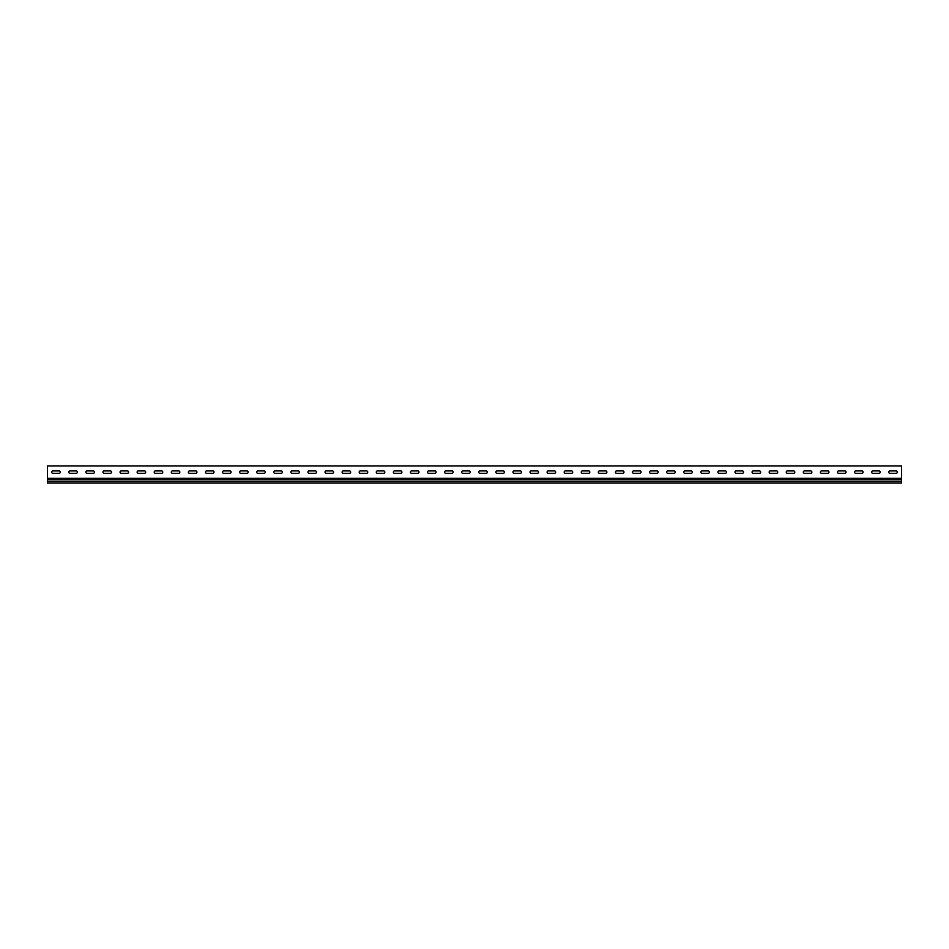 <?xml version="1.0" encoding="UTF-8"?>
<svg xmlns="http://www.w3.org/2000/svg" width="949" height="949" viewBox="0 0 949 949"><rect width="100%" height="100%" fill="white"/><g stroke="black" fill="none" stroke-linecap="round" stroke-linejoin="round"><path stroke-width="1.42" d="M889.937 470.918A1.198 1.198 0 0 0 888.739 472.116A1.198 1.198 0 0 0 889.937 473.314L896.081 473.314A1.198 1.198 0 0 0 897.279 472.116A1.198 1.198 0 0 0 896.081 470.918L889.937 470.918A1.198 1.198 0 0 0 888.739 472.116A1.198 1.198 0 0 0 889.937 473.314M872.855 470.918A1.198 1.198 0 0 0 871.656 472.116A1.198 1.198 0 0 0 872.855 473.314L878.999 473.314A1.198 1.198 0 0 0 880.197 472.116A1.198 1.198 0 0 0 878.999 470.918L872.855 470.918A1.198 1.198 0 0 0 871.656 472.116A1.198 1.198 0 0 0 872.855 473.314M855.773 470.918A1.198 1.198 0 0 0 854.574 472.116A1.198 1.198 0 0 0 855.773 473.314L861.917 473.314A1.198 1.198 0 0 0 863.115 472.116A1.198 1.198 0 0 0 861.917 470.918L855.773 470.918A1.198 1.198 0 0 0 854.574 472.116A1.198 1.198 0 0 0 855.773 473.314M838.691 470.918A1.198 1.198 0 0 0 837.493 472.116A1.198 1.198 0 0 0 838.691 473.314L844.835 473.314A1.198 1.198 0 0 0 846.034 472.116A1.198 1.198 0 0 0 844.835 470.918L838.691 470.918A1.198 1.198 0 0 0 837.493 472.116A1.198 1.198 0 0 0 838.691 473.314M821.609 470.918A1.198 1.198 0 0 0 820.411 472.116A1.198 1.198 0 0 0 821.609 473.314L827.753 473.314A1.198 1.198 0 0 0 828.952 472.116A1.198 1.198 0 0 0 827.753 470.918L821.609 470.918A1.198 1.198 0 0 0 820.411 472.116A1.198 1.198 0 0 0 821.609 473.314M804.527 470.918A1.198 1.198 0 0 0 803.329 472.116A1.198 1.198 0 0 0 804.527 473.314L810.671 473.314A1.198 1.198 0 0 0 811.87 472.116A1.198 1.198 0 0 0 810.671 470.918L804.527 470.918A1.198 1.198 0 0 0 803.329 472.116A1.198 1.198 0 0 0 804.527 473.314M787.445 470.918A1.198 1.198 0 0 0 786.246 472.116A1.198 1.198 0 0 0 787.445 473.314L793.589 473.314A1.198 1.198 0 0 0 794.788 472.116A1.198 1.198 0 0 0 793.589 470.918L787.445 470.918A1.198 1.198 0 0 0 786.246 472.116A1.198 1.198 0 0 0 787.445 473.314M770.363 470.918A1.198 1.198 0 0 0 769.164 472.116A1.198 1.198 0 0 0 770.363 473.314L776.507 473.314A1.198 1.198 0 0 0 777.706 472.116A1.198 1.198 0 0 0 776.507 470.918L770.363 470.918A1.198 1.198 0 0 0 769.164 472.116A1.198 1.198 0 0 0 770.363 473.314M753.281 470.918A1.198 1.198 0 0 0 752.082 472.116A1.198 1.198 0 0 0 753.281 473.314L759.425 473.314A1.198 1.198 0 0 0 760.624 472.116A1.198 1.198 0 0 0 759.425 470.918L753.281 470.918A1.198 1.198 0 0 0 752.082 472.116A1.198 1.198 0 0 0 753.281 473.314M736.199 470.918A1.198 1.198 0 0 0 735 472.116A1.198 1.198 0 0 0 736.199 473.314L742.343 473.314A1.198 1.198 0 0 0 743.541 472.116A1.198 1.198 0 0 0 742.343 470.918L736.199 470.918A1.198 1.198 0 0 0 735 472.116A1.198 1.198 0 0 0 736.199 473.314M719.117 470.918A1.198 1.198 0 0 0 717.919 472.116A1.198 1.198 0 0 0 719.117 473.314L725.261 473.314A1.198 1.198 0 0 0 726.459 472.116A1.198 1.198 0 0 0 725.261 470.918L719.117 470.918A1.198 1.198 0 0 0 717.919 472.116A1.198 1.198 0 0 0 719.117 473.314M702.035 470.918A1.198 1.198 0 0 0 700.837 472.116A1.198 1.198 0 0 0 702.035 473.314L708.179 473.314A1.198 1.198 0 0 0 709.378 472.116A1.198 1.198 0 0 0 708.179 470.918L702.035 470.918A1.198 1.198 0 0 0 700.837 472.116A1.198 1.198 0 0 0 702.035 473.314M684.953 470.918A1.198 1.198 0 0 0 683.755 472.116A1.198 1.198 0 0 0 684.953 473.314L691.097 473.314A1.198 1.198 0 0 0 692.296 472.116A1.198 1.198 0 0 0 691.097 470.918L684.953 470.918A1.198 1.198 0 0 0 683.755 472.116A1.198 1.198 0 0 0 684.953 473.314M667.871 470.918A1.198 1.198 0 0 0 666.673 472.116A1.198 1.198 0 0 0 667.871 473.314L674.015 473.314A1.198 1.198 0 0 0 675.214 472.116A1.198 1.198 0 0 0 674.015 470.918L667.871 470.918A1.198 1.198 0 0 0 666.673 472.116A1.198 1.198 0 0 0 667.871 473.314M650.789 470.918A1.198 1.198 0 0 0 649.591 472.116A1.198 1.198 0 0 0 650.789 473.314L656.933 473.314A1.198 1.198 0 0 0 658.131 472.116A1.198 1.198 0 0 0 656.933 470.918L650.789 470.918A1.198 1.198 0 0 0 649.591 472.116A1.198 1.198 0 0 0 650.789 473.314M633.707 470.918A1.198 1.198 0 0 0 632.509 472.116A1.198 1.198 0 0 0 633.707 473.314L639.851 473.314A1.198 1.198 0 0 0 641.049 472.116A1.198 1.198 0 0 0 639.851 470.918L633.707 470.918A1.198 1.198 0 0 0 632.509 472.116A1.198 1.198 0 0 0 633.707 473.314M616.625 470.918A1.198 1.198 0 0 0 615.426 472.116A1.198 1.198 0 0 0 616.625 473.314L622.769 473.314A1.198 1.198 0 0 0 623.967 472.116A1.198 1.198 0 0 0 622.769 470.918L616.625 470.918A1.198 1.198 0 0 0 615.426 472.116A1.198 1.198 0 0 0 616.625 473.314M599.543 470.918A1.198 1.198 0 0 0 598.345 472.116A1.198 1.198 0 0 0 599.543 473.314L605.687 473.314A1.198 1.198 0 0 0 606.886 472.116A1.198 1.198 0 0 0 605.687 470.918L599.543 470.918A1.198 1.198 0 0 0 598.345 472.116A1.198 1.198 0 0 0 599.543 473.314M582.461 470.918A1.198 1.198 0 0 0 581.263 472.116A1.198 1.198 0 0 0 582.461 473.314L588.605 473.314A1.198 1.198 0 0 0 589.803 472.116A1.198 1.198 0 0 0 588.605 470.918L582.461 470.918A1.198 1.198 0 0 0 581.263 472.116A1.198 1.198 0 0 0 582.461 473.314M565.379 470.918A1.198 1.198 0 0 0 564.181 472.116A1.198 1.198 0 0 0 565.379 473.314L571.523 473.314A1.198 1.198 0 0 0 572.721 472.116A1.198 1.198 0 0 0 571.523 470.918L565.379 470.918A1.198 1.198 0 0 0 564.181 472.116A1.198 1.198 0 0 0 565.379 473.314M548.297 470.918A1.198 1.198 0 0 0 547.098 472.116A1.198 1.198 0 0 0 548.297 473.314L554.441 473.314A1.198 1.198 0 0 0 555.639 472.116A1.198 1.198 0 0 0 554.441 470.918L548.297 470.918A1.198 1.198 0 0 0 547.098 472.116A1.198 1.198 0 0 0 548.297 473.314M531.215 470.918A1.198 1.198 0 0 0 530.017 472.116A1.198 1.198 0 0 0 531.215 473.314L537.359 473.314A1.198 1.198 0 0 0 538.558 472.116A1.198 1.198 0 0 0 537.359 470.918L531.215 470.918A1.198 1.198 0 0 0 530.017 472.116A1.198 1.198 0 0 0 531.215 473.314M514.133 470.918A1.198 1.198 0 0 0 512.934 472.116A1.198 1.198 0 0 0 514.133 473.314L520.277 473.314A1.198 1.198 0 0 0 521.476 472.116A1.198 1.198 0 0 0 520.277 470.918L514.133 470.918A1.198 1.198 0 0 0 512.934 472.116A1.198 1.198 0 0 0 514.133 473.314M497.051 470.918A1.198 1.198 0 0 0 495.853 472.116A1.198 1.198 0 0 0 497.051 473.314L503.195 473.314A1.198 1.198 0 0 0 504.394 472.116A1.198 1.198 0 0 0 503.195 470.918L497.051 470.918A1.198 1.198 0 0 0 495.853 472.116A1.198 1.198 0 0 0 497.051 473.314M479.969 470.918A1.198 1.198 0 0 0 478.771 472.116A1.198 1.198 0 0 0 479.969 473.314L486.113 473.314A1.198 1.198 0 0 0 487.312 472.116A1.198 1.198 0 0 0 486.113 470.918L479.969 470.918A1.198 1.198 0 0 0 478.771 472.116A1.198 1.198 0 0 0 479.969 473.314M462.887 470.918A1.198 1.198 0 0 0 461.688 472.116A1.198 1.198 0 0 0 462.887 473.314L469.031 473.314A1.198 1.198 0 0 0 470.229 472.116A1.198 1.198 0 0 0 469.031 470.918L462.887 470.918A1.198 1.198 0 0 0 461.688 472.116A1.198 1.198 0 0 0 462.887 473.314M445.805 470.918A1.198 1.198 0 0 0 444.607 472.116A1.198 1.198 0 0 0 445.805 473.314L451.949 473.314A1.198 1.198 0 0 0 453.148 472.116A1.198 1.198 0 0 0 451.949 470.918L445.805 470.918A1.198 1.198 0 0 0 444.607 472.116A1.198 1.198 0 0 0 445.805 473.314M428.723 470.918A1.198 1.198 0 0 0 427.524 472.116A1.198 1.198 0 0 0 428.723 473.314L434.867 473.314A1.198 1.198 0 0 0 436.066 472.116A1.198 1.198 0 0 0 434.867 470.918L428.723 470.918A1.198 1.198 0 0 0 427.524 472.116A1.198 1.198 0 0 0 428.723 473.314M411.641 470.918A1.198 1.198 0 0 0 410.442 472.116A1.198 1.198 0 0 0 411.641 473.314L417.785 473.314A1.198 1.198 0 0 0 418.983 472.116A1.198 1.198 0 0 0 417.785 470.918L411.641 470.918A1.198 1.198 0 0 0 410.442 472.116A1.198 1.198 0 0 0 411.641 473.314M394.559 470.918A1.198 1.198 0 0 0 393.361 472.116A1.198 1.198 0 0 0 394.559 473.314L400.703 473.314A1.198 1.198 0 0 0 401.901 472.116A1.198 1.198 0 0 0 400.703 470.918L394.559 470.918A1.198 1.198 0 0 0 393.361 472.116A1.198 1.198 0 0 0 394.559 473.314M377.477 470.918A1.198 1.198 0 0 0 376.279 472.116A1.198 1.198 0 0 0 377.477 473.314L383.621 473.314A1.198 1.198 0 0 0 384.82 472.116A1.198 1.198 0 0 0 383.621 470.918L377.477 470.918A1.198 1.198 0 0 0 376.279 472.116A1.198 1.198 0 0 0 377.477 473.314M360.395 470.918A1.198 1.198 0 0 0 359.197 472.116A1.198 1.198 0 0 0 360.395 473.314L366.539 473.314A1.198 1.198 0 0 0 367.738 472.116A1.198 1.198 0 0 0 366.539 470.918L360.395 470.918A1.198 1.198 0 0 0 359.197 472.116A1.198 1.198 0 0 0 360.395 473.314M343.313 470.918A1.198 1.198 0 0 0 342.114 472.116A1.198 1.198 0 0 0 343.313 473.314L349.457 473.314A1.198 1.198 0 0 0 350.656 472.116A1.198 1.198 0 0 0 349.457 470.918L343.313 470.918A1.198 1.198 0 0 0 342.114 472.116A1.198 1.198 0 0 0 343.313 473.314M326.231 470.918A1.198 1.198 0 0 0 325.033 472.116A1.198 1.198 0 0 0 326.231 473.314L332.375 473.314A1.198 1.198 0 0 0 333.573 472.116A1.198 1.198 0 0 0 332.375 470.918L326.231 470.918A1.198 1.198 0 0 0 325.033 472.116A1.198 1.198 0 0 0 326.231 473.314M309.149 470.918A1.198 1.198 0 0 0 307.951 472.116A1.198 1.198 0 0 0 309.149 473.314L315.293 473.314A1.198 1.198 0 0 0 316.492 472.116A1.198 1.198 0 0 0 315.293 470.918L309.149 470.918A1.198 1.198 0 0 0 307.951 472.116A1.198 1.198 0 0 0 309.149 473.314M292.067 470.918A1.198 1.198 0 0 0 290.868 472.116A1.198 1.198 0 0 0 292.067 473.314L298.211 473.314A1.198 1.198 0 0 0 299.41 472.116A1.198 1.198 0 0 0 298.211 470.918L292.067 470.918A1.198 1.198 0 0 0 290.868 472.116A1.198 1.198 0 0 0 292.067 473.314M274.985 470.918A1.198 1.198 0 0 0 273.787 472.116A1.198 1.198 0 0 0 274.985 473.314L281.129 473.314A1.198 1.198 0 0 0 282.327 472.116A1.198 1.198 0 0 0 281.129 470.918L274.985 470.918A1.198 1.198 0 0 0 273.787 472.116A1.198 1.198 0 0 0 274.985 473.314M257.903 470.918A1.198 1.198 0 0 0 256.704 472.116A1.198 1.198 0 0 0 257.903 473.314L264.047 473.314A1.198 1.198 0 0 0 265.245 472.116A1.198 1.198 0 0 0 264.047 470.918L257.903 470.918A1.198 1.198 0 0 0 256.704 472.116A1.198 1.198 0 0 0 257.903 473.314M240.821 470.918A1.198 1.198 0 0 0 239.623 472.116A1.198 1.198 0 0 0 240.821 473.314L246.965 473.314A1.198 1.198 0 0 0 248.163 472.116A1.198 1.198 0 0 0 246.965 470.918L240.821 470.918A1.198 1.198 0 0 0 239.623 472.116A1.198 1.198 0 0 0 240.821 473.314M223.739 470.918A1.198 1.198 0 0 0 222.541 472.116A1.198 1.198 0 0 0 223.739 473.314L229.883 473.314A1.198 1.198 0 0 0 231.082 472.116A1.198 1.198 0 0 0 229.883 470.918L223.739 470.918A1.198 1.198 0 0 0 222.541 472.116A1.198 1.198 0 0 0 223.739 473.314M206.657 470.918A1.198 1.198 0 0 0 205.458 472.116A1.198 1.198 0 0 0 206.657 473.314L212.801 473.314A1.198 1.198 0 0 0 214 472.116A1.198 1.198 0 0 0 212.801 470.918L206.657 470.918A1.198 1.198 0 0 0 205.458 472.116A1.198 1.198 0 0 0 206.657 473.314M87.083 470.918A1.198 1.198 0 0 0 85.885 472.116A1.198 1.198 0 0 0 87.083 473.314L93.227 473.314A1.198 1.198 0 0 0 94.425 472.116A1.198 1.198 0 0 0 93.227 470.918L87.083 470.918A1.198 1.198 0 0 0 85.885 472.116A1.198 1.198 0 0 0 87.083 473.314M104.165 470.918A1.198 1.198 0 0 0 102.966 472.116A1.198 1.198 0 0 0 104.165 473.314L110.309 473.314A1.198 1.198 0 0 0 111.508 472.116A1.198 1.198 0 0 0 110.309 470.918L104.165 470.918A1.198 1.198 0 0 0 102.966 472.116A1.198 1.198 0 0 0 104.165 473.314M121.247 470.918A1.198 1.198 0 0 0 120.049 472.116A1.198 1.198 0 0 0 121.247 473.314L127.391 473.314A1.198 1.198 0 0 0 128.59 472.116A1.198 1.198 0 0 0 127.391 470.918L121.247 470.918A1.198 1.198 0 0 0 120.049 472.116A1.198 1.198 0 0 0 121.247 473.314M138.329 470.918A1.198 1.198 0 0 0 137.13 472.116A1.198 1.198 0 0 0 138.329 473.314L144.473 473.314A1.198 1.198 0 0 0 145.672 472.116A1.198 1.198 0 0 0 144.473 470.918L138.329 470.918A1.198 1.198 0 0 0 137.13 472.116A1.198 1.198 0 0 0 138.329 473.314M155.411 470.918A1.198 1.198 0 0 0 154.213 472.116A1.198 1.198 0 0 0 155.411 473.314L161.555 473.314A1.198 1.198 0 0 0 162.754 472.116A1.198 1.198 0 0 0 161.555 470.918L155.411 470.918A1.198 1.198 0 0 0 154.213 472.116A1.198 1.198 0 0 0 155.411 473.314M52.919 470.918A1.198 1.198 0 0 0 51.721 472.116A1.198 1.198 0 0 0 52.919 473.314L59.063 473.314A1.198 1.198 0 0 0 60.261 472.116A1.198 1.198 0 0 0 59.063 470.918L52.919 470.918A1.198 1.198 0 0 0 51.721 472.116A1.198 1.198 0 0 0 52.919 473.314M172.493 470.918A1.198 1.198 0 0 0 171.294 472.116A1.198 1.198 0 0 0 172.493 473.314L178.637 473.314A1.198 1.198 0 0 0 179.835 472.116A1.198 1.198 0 0 0 178.637 470.918L172.493 470.918A1.198 1.198 0 0 0 171.294 472.116A1.198 1.198 0 0 0 172.493 473.314M189.575 470.918A1.198 1.198 0 0 0 188.377 472.116A1.198 1.198 0 0 0 189.575 473.314L195.719 473.314A1.198 1.198 0 0 0 196.918 472.116A1.198 1.198 0 0 0 195.719 470.918L189.575 470.918A1.198 1.198 0 0 0 188.377 472.116A1.198 1.198 0 0 0 189.575 473.314M70.001 470.918A1.198 1.198 0 0 0 68.802 472.116A1.198 1.198 0 0 0 70.001 473.314L76.145 473.314A1.198 1.198 0 0 0 77.344 472.116A1.198 1.198 0 0 0 76.145 470.918L70.001 470.918A1.198 1.198 0 0 0 68.802 472.116A1.198 1.198 0 0 0 70.001 473.314M901.55 478.32L901.55 465.959L47.45 465.959L47.45 478.32L901.55 478.32L901.55 479.696L47.45 479.696L47.45 483.041L901.55 483.041L901.55 479.696M896.081 473.314A1.198 1.198 0 0 0 897.279 472.116A1.198 1.198 0 0 0 896.081 470.918M878.999 473.314A1.198 1.198 0 0 0 880.197 472.116A1.198 1.198 0 0 0 878.999 470.918M861.917 473.314A1.198 1.198 0 0 0 863.115 472.116A1.198 1.198 0 0 0 861.917 470.918M844.835 473.314A1.198 1.198 0 0 0 846.034 472.116A1.198 1.198 0 0 0 844.835 470.918M827.753 473.314A1.198 1.198 0 0 0 828.952 472.116A1.198 1.198 0 0 0 827.753 470.918M810.671 473.314A1.198 1.198 0 0 0 811.87 472.116A1.198 1.198 0 0 0 810.671 470.918M793.589 473.314A1.198 1.198 0 0 0 794.788 472.116A1.198 1.198 0 0 0 793.589 470.918M776.507 473.314A1.198 1.198 0 0 0 777.706 472.116A1.198 1.198 0 0 0 776.507 470.918M759.425 473.314A1.198 1.198 0 0 0 760.624 472.116A1.198 1.198 0 0 0 759.425 470.918M742.343 473.314A1.198 1.198 0 0 0 743.541 472.116A1.198 1.198 0 0 0 742.343 470.918M725.261 473.314A1.198 1.198 0 0 0 726.459 472.116A1.198 1.198 0 0 0 725.261 470.918M708.179 473.314A1.198 1.198 0 0 0 709.378 472.116A1.198 1.198 0 0 0 708.179 470.918M691.097 473.314A1.198 1.198 0 0 0 692.296 472.116A1.198 1.198 0 0 0 691.097 470.918M674.015 473.314A1.198 1.198 0 0 0 675.214 472.116A1.198 1.198 0 0 0 674.015 470.918M656.933 473.314A1.198 1.198 0 0 0 658.131 472.116A1.198 1.198 0 0 0 656.933 470.918M639.851 473.314A1.198 1.198 0 0 0 641.049 472.116A1.198 1.198 0 0 0 639.851 470.918M622.769 473.314A1.198 1.198 0 0 0 623.967 472.116A1.198 1.198 0 0 0 622.769 470.918M605.687 473.314A1.198 1.198 0 0 0 606.886 472.116A1.198 1.198 0 0 0 605.687 470.918M588.605 473.314A1.198 1.198 0 0 0 589.803 472.116A1.198 1.198 0 0 0 588.605 470.918M571.523 473.314A1.198 1.198 0 0 0 572.721 472.116A1.198 1.198 0 0 0 571.523 470.918M554.441 473.314A1.198 1.198 0 0 0 555.639 472.116A1.198 1.198 0 0 0 554.441 470.918M537.359 473.314A1.198 1.198 0 0 0 538.558 472.116A1.198 1.198 0 0 0 537.359 470.918M520.277 473.314A1.198 1.198 0 0 0 521.476 472.116A1.198 1.198 0 0 0 520.277 470.918M503.195 473.314A1.198 1.198 0 0 0 504.394 472.116A1.198 1.198 0 0 0 503.195 470.918M486.113 473.314A1.198 1.198 0 0 0 487.312 472.116A1.198 1.198 0 0 0 486.113 470.918M469.031 473.314A1.198 1.198 0 0 0 470.229 472.116A1.198 1.198 0 0 0 469.031 470.918M451.949 473.314A1.198 1.198 0 0 0 453.148 472.116A1.198 1.198 0 0 0 451.949 470.918M434.867 473.314A1.198 1.198 0 0 0 436.066 472.116A1.198 1.198 0 0 0 434.867 470.918M417.785 473.314A1.198 1.198 0 0 0 418.983 472.116A1.198 1.198 0 0 0 417.785 470.918M400.703 473.314A1.198 1.198 0 0 0 401.901 472.116A1.198 1.198 0 0 0 400.703 470.918M383.621 473.314A1.198 1.198 0 0 0 384.82 472.116A1.198 1.198 0 0 0 383.621 470.918M366.539 473.314A1.198 1.198 0 0 0 367.738 472.116A1.198 1.198 0 0 0 366.539 470.918M349.457 473.314A1.198 1.198 0 0 0 350.656 472.116A1.198 1.198 0 0 0 349.457 470.918M332.375 473.314A1.198 1.198 0 0 0 333.573 472.116A1.198 1.198 0 0 0 332.375 470.918M315.293 473.314A1.198 1.198 0 0 0 316.492 472.116A1.198 1.198 0 0 0 315.293 470.918M298.211 473.314A1.198 1.198 0 0 0 299.41 472.116A1.198 1.198 0 0 0 298.211 470.918M281.129 473.314A1.198 1.198 0 0 0 282.327 472.116A1.198 1.198 0 0 0 281.129 470.918M264.047 473.314A1.198 1.198 0 0 0 265.245 472.116A1.198 1.198 0 0 0 264.047 470.918M246.965 473.314A1.198 1.198 0 0 0 248.163 472.116A1.198 1.198 0 0 0 246.965 470.918M229.883 473.314A1.198 1.198 0 0 0 231.082 472.116A1.198 1.198 0 0 0 229.883 470.918M212.801 473.314A1.198 1.198 0 0 0 214 472.116A1.198 1.198 0 0 0 212.801 470.918M93.227 473.314A1.198 1.198 0 0 0 94.425 472.116A1.198 1.198 0 0 0 93.227 470.918M110.309 473.314A1.198 1.198 0 0 0 111.508 472.116A1.198 1.198 0 0 0 110.309 470.918M127.391 473.314A1.198 1.198 0 0 0 128.59 472.116A1.198 1.198 0 0 0 127.391 470.918M144.473 473.314A1.198 1.198 0 0 0 145.672 472.116A1.198 1.198 0 0 0 144.473 470.918M161.555 473.314A1.198 1.198 0 0 0 162.754 472.116A1.198 1.198 0 0 0 161.555 470.918M59.063 473.314A1.198 1.198 0 0 0 60.261 472.116A1.198 1.198 0 0 0 59.063 470.918M178.637 473.314A1.198 1.198 0 0 0 179.835 472.116A1.198 1.198 0 0 0 178.637 470.918M195.719 473.314A1.198 1.198 0 0 0 196.918 472.116A1.198 1.198 0 0 0 195.719 470.918M76.145 473.314A1.198 1.198 0 0 0 77.344 472.116A1.198 1.198 0 0 0 76.145 470.918M901.55 481.428L47.45 481.428M47.45 478.32L47.45 479.696"/></g></svg>
